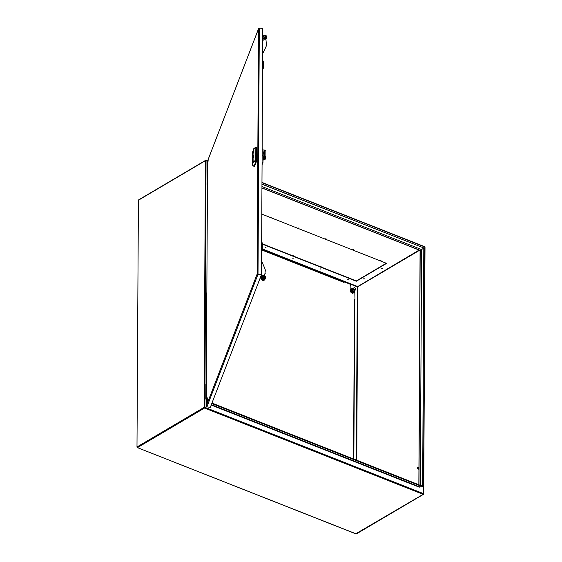 <?xml version="1.0" encoding="UTF-8"?>
<svg xmlns="http://www.w3.org/2000/svg" width="562" height="562" viewBox="0 0 562 562"><rect width="100%" height="100%" fill="white"/><g stroke="black" fill="none" stroke-linecap="round" stroke-linejoin="round"><path stroke-width="0.84" d="M417.791 467.317A0.71 0.386 111.5 0 1 417.84 468.518A0.71 0.386 111.5 0 1 417.791 467.317M417.798 467.317A0.85 0.464 111.5 0 1 417.847 467.275A0.85 0.464 111.5 0 1 417.903 467.233A0.85 0.464 111.5 0 1 418.212 467.191A0.85 0.464 111.5 0 1 418.43 467.661A0.85 0.464 111.5 0 1 418.142 468.49A0.85 0.464 111.5 0 1 417.587 468.764A0.85 0.464 111.5 0 1 417.376 468.455A0.85 0.464 111.5 0 1 417.369 468.392M261.808 214.108L386.607 263.374L356.343 281.225L262.749 244.28M261.941 187.877L420.158 250.336M386.305 263.255L356.343 280.93L262.749 243.985M354.257 290.238L354.243 290.189A0.991 0.674 -120.5 0 1 353.393 291.011A0.991 0.674 -120.5 0 1 353.877 289.578A0.991 0.674 -120.5 0 1 354.004 291.228A1.131 0.773 -120.5 0 1 352.767 290.645A1.131 0.773 -120.5 0 1 352.859 289.282A1.131 0.773 -120.5 0 1 353.842 289.535A1.131 0.773 -120.5 0 1 353.863 289.556M418.971 484.795L420.2 250.357L421.563 249.549L261.948 186.535M420.334 485.329L421.563 249.549L423.811 248.095L422.666 486.566L420.594 485.968L419.301 487.191L419.308 486.727M261.962 184.203L423.917 248.004L422.666 486.566L211.853 403.347M211.958 403.073L422.561 486.214M211.783 403.537L420.594 485.968M261.962 184.069L423.917 248.004M347.576 277.466A0.864 0.414 0.3 0 1 348.784 277.853A0.864 0.414 0.3 0 1 348.763 277.937M320.136 266.641A0.864 0.414 0.3 0 1 321.345 267.027A0.864 0.414 0.3 0 1 321.331 267.112M292.704 255.808A0.864 0.414 0.3 0 1 293.912 256.195A0.864 0.414 0.3 0 1 293.891 256.279M265.264 244.976A0.864 0.414 0.3 0 1 266.472 245.362A0.864 0.414 0.3 0 1 266.458 245.446M380.973 266.402A0.864 0.414 0.3 0 1 381.64 266.002M363.171 276.904A0.864 0.414 0.3 0 1 363.839 276.504M364.443 278.878L363.628 278.914L364.443 278.878M363.579 278.815L364.464 278.822M382.244 268.376L381.429 268.411L382.244 268.376M381.38 268.313L382.265 268.32M266.023 247.329L265.208 247.357L266.023 247.329M265.159 247.266L266.044 247.266M293.462 258.155L292.647 258.19L293.462 258.155M292.598 258.091L293.483 258.099M320.902 268.987L320.087 269.022L320.902 268.987M320.038 268.924L320.916 268.931M348.335 279.82L347.52 279.855L348.335 279.82M347.471 279.757L348.356 279.764M271.214 217.248L270.399 217.283L271.214 217.248M270.35 217.185L271.228 217.192M298.647 228.081L297.832 228.116L298.647 228.081M297.783 228.017L298.668 228.017M326.086 238.913L325.272 238.941L326.086 238.913M325.222 238.85L326.108 238.85M353.526 249.739L352.711 249.774L353.526 249.739M352.662 249.676L353.54 249.683M380.228 260.663L380.931 260.613L380.228 260.663M380.095 260.508L380.98 260.515M206.289 399.287L205.868 399.125L205.945 384.26L206.366 384.169M206.289 399.027L206.212 384.106M207.413 184.631L206.999 184.469L207.076 169.612L207.49 169.513M207.413 184.371L207.343 169.457M343.621 282.089A0.738 0.407 111.5 0 1 344.077 282.461L344.084 281.815L349.789 284.07L350.878 285.742L350.864 289.1M354.524 300.045A0.738 0.351 -179.7 0 0 354.685 299.82A0.738 0.351 -179.7 0 0 354.418 299.546L354.685 299.946M354.784 291.221L354.987 299.771M354.418 299.546L353.582 458.978M344.077 282.461L262.278 250.167M354.692 291.84L352.43 292.697L351.004 291.207L351.018 289.346L353.28 288.489L354.706 289.978L354.692 291.84L353.266 292.205L351.84 290.716L351.854 288.854M351.004 291.207L351.84 290.716M352.43 292.697L353.266 292.205M354.081 291.959A1.834 1.25 59.5 0 0 354.805 290.849A1.834 1.25 59.5 0 0 354.095 289.17A1.834 1.25 59.5 0 0 352.669 288.608A1.834 1.25 59.5 0 0 351.952 289.725A1.834 1.25 59.5 0 0 352.655 291.397A1.834 1.25 59.5 0 0 354.081 291.959M352.859 289.282L352.796 289.318A1.131 0.773 59.5 0 0 352.55 290.301A1.131 0.773 59.5 0 0 352.964 291.004A1.131 0.773 59.5 0 0 353.976 291.242M354.685 289.943A1.243 0.85 59.5 0 0 355.353 289.95A1.243 0.85 59.5 0 0 355.458 288.439A1.243 0.85 59.5 0 0 354.088 287.807A1.243 0.85 59.5 0 0 353.828 288.917A1.272 0.864 59.5 0 1 354.327 287.695L352.276 288.706M354.706 289.978A1.272 0.864 59.5 0 0 355.563 289.795A1.272 0.864 59.5 0 0 355.479 288.432A1.272 0.864 59.5 0 0 354.327 287.695M206.83 406.677L206.261 406.031L206.9 406.853L257.937 274.474L257.192 273.919L257.698 274.031M206.83 406.839L210.3 407.373L261.485 274.593L257.937 274.474L257.192 273.919L206.261 406.031L206.683 406.073M258.014 274.27L259.3 28.472L258.527 28.76L207.568 160.957L206.043 160.36L204.898 407.338L423.516 493.64L424.809 246.978L261.969 182.692M261.485 274.593L262.777 28.423L259.307 28.1L259.3 28.472M207.547 161.097L208.193 160.683L207.547 161.104L208.116 161.252L207.547 161.104L206.254 406.136L207.533 161.118M257.192 273.919L258.478 28.985L259.223 28.465M206.598 403.411L206.718 400.643M207.153 401.401L206.697 403.066L207.013 399.877L207.006 401.668M206.704 403.13L207.013 399.877M207.125 400.13L207.413 398.943L207.259 401.675L207.406 398.879M207.188 400.868L207.28 399.751M207.132 402.006L207.28 400.657M206.479 404.317L207.533 401.647L207.526 397.924L206.5 400.601L206.479 404.317L207.533 401.647L207.526 397.924M264.625 157.079L263.789 157.002L264.281 155.688L265.102 155.653L264.266 155.751L264.021 151.937L265.123 153.735L265.102 155.653A0.991 0.478 0.3 0 1 265.116 155.744A0.991 0.478 0.3 0 1 265.102 155.829L264.562 157.205L263.726 157.121L263.339 157.669A2.824 0.443 95.3 0 0 263.149 158.112L263.016 158.533M265.109 150.974L264.653 152.218L265.123 150.946L265.109 153.7L265.131 151.129A0.991 0.478 -179.7 0 0 265.145 151.037A0.991 0.478 -179.7 0 0 265.123 150.946L264.681 152.147L264 152.225L264.463 150.159M263.03 155.625L263.023 157.297M263.037 154.775L263.164 154.522A2.824 0.443 95.3 0 0 263.36 153.974L263.922 152.007M263.009 160.037L263.269 160.065A2.389 0.379 95.3 0 0 263.536 159.615L263.978 158.189A2.824 0.443 95.3 0 1 264.175 157.746L264.562 157.205M263.943 153.068A0.562 0.52 -152 0 0 263.957 153.215L263.964 151.628A0.562 0.443 16.8 0 0 263.95 151.747L264.021 152.913M264.252 155.716L263.929 152.997M264.042 153.054L264.281 155.688M262.609 60.9L263.704 61.799L263.676 67.222L263.093 67.391L262.566 68.761M262.559 70.011L262.784 69.442M263.704 61.799L263.697 63.281M262.573 67.342L263.093 67.391L263.128 60.949M261.653 242.679L262.749 243.578L262.721 249.001L262.145 249.17L261.611 250.54M261.604 251.79L261.836 251.221M262.749 243.578L262.742 245.06M261.618 249.121L262.145 249.17L262.173 242.728M264.8 37.296A0.78 0.667 -158.9 0 1 264.077 36.333A0.78 0.667 -158.9 0 1 265.531 36.895A0.78 0.667 -158.9 0 1 264.8 37.296M264.765 37.696A1.131 0.976 -158.9 0 1 264.772 35.715A1.131 0.976 -158.9 0 1 264.765 37.696M265.51 36.937A0.78 0.667 -158.9 0 1 264.042 36.432A0.78 0.667 -158.9 0 1 264.063 36.382M262.644 53.776L265.833 47.117A5.655 4.875 21.1 0 0 265.959 46.815A5.655 4.875 21.1 0 0 266.037 46.611M262.644 53.692L265.988 46.716A5.655 4.875 21.1 0 0 266.114 46.414A5.655 4.875 21.1 0 0 266.402 44.897L265.903 38.862A2.122 1.827 -158.9 0 1 262.728 38.132M265.798 37.169A1.131 0.976 -158.9 0 1 263.669 36.411A1.131 0.976 -158.9 0 1 263.697 36.354M262.749 36.052L262.735 36.087A2.122 1.827 -158.9 0 1 266.704 37.577L266.5 38.111A2.122 1.827 -158.9 0 1 265.903 38.862M266.704 37.577A2.122 1.827 -158.9 0 1 262.728 37.169M265.903 39.466A2.122 1.827 21.1 0 0 266.135 39.045L266.346 38.511A2.122 1.827 21.1 0 0 266.409 38.307M265.903 39.143A2.122 1.827 21.1 0 0 266.346 38.511M262.721 38.743A2.122 1.827 21.1 0 0 262.967 39.003L262.96 41.054M262.974 38.455L262.967 39.003M263.121 38.602L263.114 40.935L262.707 41.258M263.599 276.272A0.78 0.667 -158.9 0 1 264.323 277.235A0.78 0.667 -158.9 0 1 262.868 276.673A0.78 0.667 -158.9 0 1 263.599 276.272M263.564 275.935A1.272 1.096 -158.9 0 1 264.751 277.509A1.272 1.096 -158.9 0 1 262.377 276.588A1.272 1.096 -158.9 0 1 263.564 275.935M264.302 277.277A0.78 0.667 -158.9 0 1 262.833 276.771A0.78 0.667 -158.9 0 1 262.854 276.722M261.562 260.894L264.878 268.608A5.655 4.875 -158.9 0 1 265.271 270.498L264.716 275.738M264.723 277.558A1.272 1.096 -158.9 0 1 262.335 276.701A1.272 1.096 -158.9 0 1 262.356 276.644M261.274 277.136A2.122 1.827 21.1 0 0 262.503 279.799A2.122 1.827 21.1 0 0 265.201 278.647M261.182 277.326L260.979 277.86A2.122 1.827 21.1 0 0 264.934 279.384L265.138 278.85M263.529 275.296A2.122 1.827 -158.9 0 1 265.496 277.916A2.122 1.827 -158.9 0 1 261.541 276.392A2.122 1.827 -158.9 0 1 263.529 275.296M265.496 277.916L265.292 278.45A2.122 1.827 -158.9 0 1 261.337 276.925L261.541 276.392M261.934 275.809L261.941 273.842L261.492 273.399M261.941 273.842L261.787 274.249L261.492 273.954M261.78 275.977L261.787 274.249M265.25 273.68L264.723 274.382M254.544 166.401L256.314 161.631L256.384 147.637L255.801 147.42M252.352 164.954L254.045 166.38L255.759 161.582L255.829 147.581L253.876 148.438L252.345 152.745L252.31 164.996L253.855 160.69L253.919 148.67M256.349 147.413L253.876 148.438L255.759 147.392L256.384 147.637M252.535 154.578L252.549 152.899L253.827 149.583M253.813 151.262L252.422 154.866L252.436 152.885L253.827 149.281L253.813 151.262M253.237 157.395L252.717 157.346L252.97 158.126L253.49 155.723M253.293 157.023L252.717 157.346M252.858 156.981L253.35 155.709M265.166 156.355L265.601 156.84M265.327 159.137L264.259 159.144M264.835 156.517L265.355 156.566L265.306 158.224L265.608 156.854L265.566 158.041M265.552 158.14L265.088 159.222L265.306 158.224L264.449 158.147M264.014 159.475L264.526 157.248M264.21 157.697L263.606 159.404M262.075 162.27L262.995 162.355L263.065 148.986L262.145 148.902M262.995 162.355L262.061 164.785M206.767 308.067L206.345 307.899L206.423 293.041L206.844 292.942M206.767 307.8L206.69 292.879M419.645 250.245L357.671 286.81L356.765 460.236M419.175 250.062L357.27 286.824L357.453 286.472L262.7 249.071M356.364 460.081L357.27 286.824L262.559 249.437M211.2 405.04L419.301 487.191M207.533 161.203L205.397 160.711L204.104 407.38L204.898 407.338L204.54 408.047L423.158 494.349L423.516 493.64L423.593 494.026A0.562 0.386 -120.5 0 1 423.158 494.349L355.83 533.738M205.833 160.388L206.043 160.36A0.562 0.562 0 0 0 205.544 160.395A0.562 0.386 -120.5 0 1 205.833 160.388M424.451 246.69L425.012 247.189L423.72 493.858A0.562 0.562 0 0 1 423.446 494.342L356.456 533.858A0.562 0.386 -120.5 0 1 356.168 533.872L137.346 447.598L136.988 447.071A0.562 0.562 0 0 0 137.346 447.598L355.957 533.9A0.562 0.562 0 0 0 356.456 533.858A0.562 0.386 -120.5 0 0 356.603 533.612M424.886 247.357L425.012 247.189A0.562 0.562 0 0 0 424.654 246.662L261.969 182.439M211.34 404.668L419.259 486.748M138.554 199.917L205.544 160.395A0.562 0.386 -120.5 0 0 205.397 160.711L138.407 200.234A0.562 0.386 -120.5 0 1 138.554 199.917A0.562 0.562 0 0 0 138.28 200.402L138.4 200.578M138.407 200.234L136.988 447.071L138.407 200.234M204.104 407.38L137.114 446.895A0.562 0.386 -120.5 0 0 137.55 447.57L204.54 408.047A0.562 0.386 -120.5 0 1 204.104 407.38M352.163 288.756A2.36 1.609 59.5 0 0 350.526 289.971A2.36 1.609 59.5 0 0 352.339 292.957A2.36 1.609 59.5 0 0 354.102 292.191M350.259 290.273A2.192 1.496 59.5 0 0 350.259 290.673A2.192 1.496 59.5 0 0 350.337 291.102A2.192 1.496 59.5 0 0 350.484 291.523A2.192 1.496 59.5 0 0 350.695 291.931A2.192 1.496 59.5 0 0 350.955 292.296A2.192 1.496 59.5 0 0 351.264 292.619A2.192 1.496 59.5 0 0 351.601 292.872A2.192 1.496 59.5 0 0 351.96 293.048M258.478 28.985L207.547 161.104M263.206 155.639L263.185 156.889M263.978 158.189L263.149 158.112M264.175 157.746L263.339 157.669M263.536 159.615L263.009 159.566M265.138 150.771L264.33 150.511M265.123 153.735L264.316 153.883M265.25 154.887L264.435 155.035M264.266 155.695L263.943 153.215M265.833 47.117L265.988 46.716M254.059 166.359L254.614 166.408M253.785 161.231L256.237 162.2M253.855 160.69L256.314 161.631M263.81 159.411L264.435 157.374M264.772 156.693L265.608 156.854L265.355 156.454M264.484 157.873L265.566 158.055L265.341 159.102L264.224 159.243L265.039 159.32M417.587 468.764L418.929 469.298M418.212 467.191L418.936 467.479M261.941 187.989L420.074 250.42L418.852 484.746M343.888 282.047L262.391 249.879M353.856 459.091L354.685 299.82M354.151 292.163L352.718 293.371L350.59 291.931L350.133 290.118L350.512 289.135L352.226 288.735M355.563 289.795L354.791 290.568M263.199 155.59L262.742 155.709M265.292 150.335L264.484 150.068M265.145 151.037L265.131 153.763M262.714 69.737L263.669 67.257M263.683 65.74L263.676 67.222M261.759 251.516L262.714 249.036M262.728 247.519L262.721 249.001M265.959 46.815L266.114 46.414M253.996 166.408L254.572 166.464M253.989 166.401L252.31 164.996"/></g></svg>
